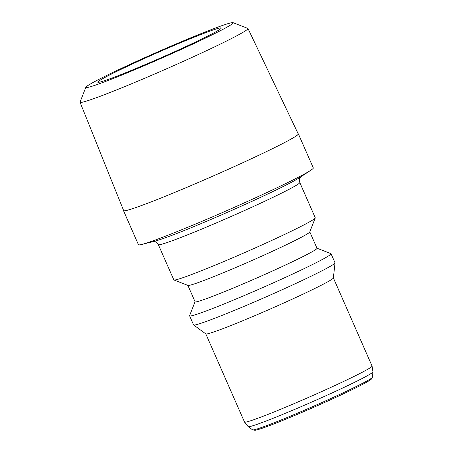 <?xml version="1.0" encoding="UTF-8"?>
<svg xmlns="http://www.w3.org/2000/svg" width="453" height="453" viewBox="0 0 453 453"><rect width="100%" height="100%" fill="white"/><g stroke="black" fill="none" stroke-linecap="round" stroke-linejoin="round"><path stroke-width="0.68" d="M316.964 248.21L330.911 253.635A77.237 3.505 156.3 0 1 331.047 253.748L335.022 262.802A77.237 3.505 156.3 0 1 335.033 262.893L333.363 277.949A69.654 3.16 156.3 0 1 323.453 284.116A69.654 3.16 156.3 0 1 253.21 316.358A69.654 3.16 156.3 0 1 205.849 333.923L193.635 324.965A77.237 3.505 156.3 0 1 193.573 324.892L189.603 315.837A77.237 3.505 156.3 0 1 189.609 315.662L195.062 301.726M298.136 133.72A95.492 4.332 156.3 0 1 298.368 133.878L313.317 167.933A95.492 4.332 156.3 0 1 310.82 170.249A95.492 4.332 156.3 0 1 299.744 176.5A95.492 4.332 156.3 0 1 213.465 216.432A95.492 4.332 156.3 0 1 141.829 244.427A95.492 4.332 156.3 0 1 138.437 244.699L123.488 210.651A95.492 4.332 156.3 0 1 123.527 210.368M304.28 224.711A77.237 3.505 156.3 0 1 227.044 260.192A77.237 3.505 156.3 0 1 173.946 279.982A77.237 3.505 156.3 0 1 173.81 279.869L158.335 244.62A77.237 3.505 -23.7 0 0 210.022 225.594A77.237 3.505 -23.7 0 0 288.804 189.456A77.237 3.505 -23.7 0 0 299.784 182.525L315.26 217.78A77.237 3.505 156.3 0 1 315.254 217.955A77.237 3.505 156.3 0 1 304.28 224.711M315.254 217.955L309.767 231.987A66.568 3.018 156.3 0 1 300.311 237.808A66.568 3.018 156.3 0 1 233.748 268.38A66.568 3.018 156.3 0 1 187.989 285.441L173.946 279.982M309.801 231.896L316.992 248.272A66.568 3.018 156.3 0 1 307.53 254.246A66.568 3.018 156.3 0 1 239.631 285.39A66.568 3.018 156.3 0 1 195.09 301.789L187.899 285.407M331.047 253.748A77.237 3.505 156.3 0 1 320.073 260.679A77.237 3.505 156.3 0 1 241.285 296.817A77.237 3.505 156.3 0 1 189.603 315.837M335.033 262.893A77.237 3.505 156.3 0 1 324.042 269.733A77.237 3.505 156.3 0 1 246.155 305.486A77.237 3.505 156.3 0 1 193.635 324.965M211.642 34.066A67.406 3.058 156.3 0 1 144.235 65.028A67.406 3.058 156.3 0 1 97.899 82.304A67.406 3.058 156.3 0 1 158.273 52.31A67.406 3.058 156.3 0 1 221.217 28.171A67.406 3.058 156.3 0 1 211.642 34.066M221.744 29.989A80.464 3.647 156.3 0 1 138.057 68.312A80.464 3.647 156.3 0 1 85.832 87.27A80.464 3.647 156.3 0 1 158.035 51.772A80.464 3.647 156.3 0 1 233.04 22.65A80.464 3.647 156.3 0 1 221.744 29.989M233.04 22.65L247.819 28.392A91.699 4.156 156.3 0 1 247.978 28.522A91.699 4.156 156.3 0 1 234.943 36.755A91.699 4.156 156.3 0 1 141.347 79.683A91.699 4.156 156.3 0 1 80.045 102.242A91.699 4.156 156.3 0 1 80.056 102.038L85.832 87.27M247.978 28.522L298.238 133.935A95.351 4.326 156.3 0 1 284.682 142.497A95.351 4.326 156.3 0 1 187.361 187.129A95.351 4.326 156.3 0 1 123.618 210.588L80.045 102.242M298.368 133.878A95.492 4.332 156.3 0 1 284.795 142.452A95.492 4.332 156.3 0 1 187.389 187.129A95.492 4.332 156.3 0 1 123.488 210.651M248.193 426.652A68.148 3.092 -23.7 0 0 294.529 409.467A68.148 3.092 -23.7 0 0 363.261 377.915A68.148 3.092 -23.7 0 0 372.955 371.885L372.066 366.058A69.654 3.16 156.3 0 1 362.168 372.309A69.654 3.16 156.3 0 1 291.115 404.897A69.654 3.16 156.3 0 1 244.507 422.054L248.193 426.652L252.559 429.852A65.442 2.967 156.3 0 0 297.055 413.351A65.442 2.967 156.3 0 0 363.046 383.057A65.442 2.967 156.3 0 0 372.36 377.264L372.955 371.885M254.994 429.563A63.494 2.877 -23.7 0 0 314.037 407.151A63.494 2.877 -23.7 0 0 370.497 378.861M310.82 170.249L299.671 177.587A81.88 3.715 156.3 0 1 290.175 182.95A81.88 3.715 156.3 0 1 216.2 217.185A81.88 3.715 156.3 0 1 154.773 241.189L141.829 244.427M205.809 333.895L244.507 422.054M333.368 277.899L372.066 366.058M372.36 377.264C372.156 378.431 371.335 379.41 369.908 380.209C367.304 381.947 362.275 384.654 354.841 388.323C331.069 400.135 286.2 419.597 266.664 426.669C260.934 428.787 257.061 429.999 255.056 430.305L252.559 429.852M300.673 176.868L299.846 178.052C299.314 178.329 299.297 179.824 299.784 182.525M158.335 244.62C156.557 241.562 154.643 241.602 154.988 241.63L153.573 241.443"/></g></svg>
